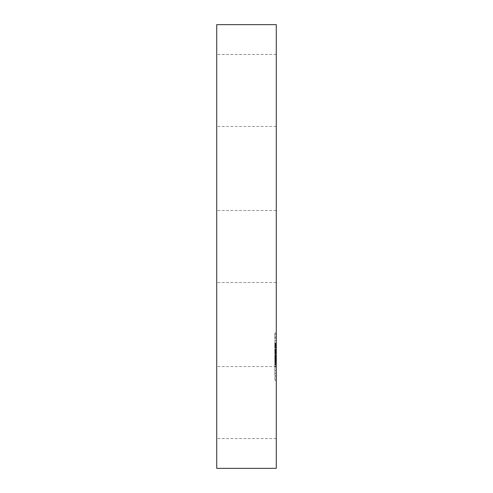 <?xml version="1.0" encoding="UTF-8"?>
<svg xmlns="http://www.w3.org/2000/svg" width="493" height="493" viewBox="0 0 493 493"><rect width="100%" height="100%" fill="white"/><g stroke="black" fill="none" stroke-linecap="round" stroke-linejoin="round"><path stroke-width="0.37" stroke-dasharray="2.46 1.85" d="M276.271 263.767L276.271 210.486L276.271 263.767M216.729 263.767L216.729 210.486L216.729 263.767M216.729 24.65L216.729 468.35M276.271 24.65L276.271 468.35M216.729 122.042L216.729 54.421L216.729 122.042M216.729 370.958L216.729 438.579L216.729 370.958M276.271 370.958L276.271 438.579L276.271 370.958M276.271 122.042L276.271 54.421L276.271 122.042M276.271 373.663L276.271 333.083L276.271 373.663M276.271 370.095L276.271 338.124L276.271 370.095M276.271 351.879L276.271 343.103L276.271 351.879L274.829 351.879L274.829 360.217L274.829 348.847L274.829 365.227L274.829 351.879M276.271 352.791L276.271 353.838L276.271 352.47L276.271 352.791L274.829 352.809L274.829 353.345L274.829 352.47L274.829 352.791L276.271 352.791M276.271 351.755L276.271 359.878L276.271 349.519L276.271 351.94L274.829 351.755L274.829 350.56L274.829 351.755M276.271 360.13L276.271 352.507L276.271 360.13L274.829 360.13M276.271 361.178L276.271 364.654L276.271 361.178L274.829 361.178L274.829 364.654L274.829 359.631L274.829 363.766L274.829 360.303L274.829 361.178L276.271 361.178M276.271 360.882L276.271 366.915L276.271 360.5L276.271 362.386L276.271 360.882L274.829 360.882L274.829 366.915L274.829 360.5L274.829 362.386L274.829 360.882L276.271 360.882L274.829 360.87M276.271 342.845L276.271 340.386L276.271 342.845M276.271 372.899L276.271 370.44L276.271 372.899M276.271 357.875L276.271 355.41L276.271 358.294L276.271 355.41L276.271 357.875L274.829 357.887L274.829 355.41L274.829 358.294L274.829 355.41L274.829 358.294L274.829 357.875L276.271 357.9L274.829 357.875M276.271 379.123L276.271 376.664L276.271 379.123M276.271 334.587L276.271 337.046L276.271 334.587M274.829 356.907L276.271 356.901L274.829 356.907M274.829 357.844L276.271 357.844M274.829 358.146L276.271 358.14L274.829 358.146M276.271 354.442L274.829 354.442M276.271 352.507L274.829 352.495M276.271 357.542L274.829 357.542L276.271 357.561M276.271 357.357L274.829 357.357L276.271 357.376M276.271 357.197L274.829 357.197L276.271 357.209M276.271 357.074L274.829 357.074M276.271 356.981L274.829 356.981L276.271 356.987M276.271 356.926L274.829 356.926M276.271 356.95L274.829 356.95M276.271 357.024L274.829 357.024M276.271 357.135L274.829 357.135L276.271 357.135M276.271 357.302L274.829 357.302L276.271 357.289M276.271 357.333L274.829 357.333L274.829 359.878L274.829 349.519L274.829 357.333L276.271 357.333M276.271 357.431L274.829 357.419M276.271 357.499L274.829 357.499M276.271 357.585L274.829 357.585L276.271 357.579M276.271 357.684L274.829 357.684M276.271 357.795L274.829 357.795M276.271 357.924L274.829 357.924L276.271 357.93M276.271 358.041L274.829 358.041M276.271 358.165L274.829 358.165L276.271 358.165M276.271 358.51L274.829 358.497M276.271 358.374L274.829 358.393M276.271 358.257L274.829 358.257M276.271 358.06L274.829 358.06L276.271 358.06M276.271 357.992L274.829 357.992M276.271 358.189L274.829 358.208M276.271 358.232L274.829 358.232M276.271 358.282L274.829 358.294M276.271 358.343L274.829 358.343L276.271 358.356M276.271 358.417L274.829 358.417M276.271 358.596L274.829 358.596M276.271 358.707L274.829 358.719M276.271 361.862L274.829 361.862M276.271 361.622L274.829 361.622M276.271 365.227L274.829 365.227M276.271 363.335L274.829 363.335M276.271 359.631L274.829 359.631L276.271 359.644M276.271 361.314L274.829 361.314L276.271 361.295M276.271 363.766L274.829 363.766M276.271 360.691L274.829 360.691M276.271 360.753L274.829 360.753M276.271 356.809L274.829 356.809L276.271 356.809M276.271 357.733L274.829 357.733M276.271 358.627L274.829 358.627M276.271 358.756L274.829 358.756M276.271 358.984L274.829 358.984L276.271 358.996M276.271 359.206L274.829 359.206L276.271 359.212M276.271 359.446L274.829 359.446L276.271 359.465M276.271 359.693L274.829 359.693M276.271 359.958L274.829 359.958M276.271 360.235L274.829 360.235L276.271 360.217M276.271 360.001L274.829 360.001M276.271 359.761L274.829 359.761M276.271 359.508L274.829 359.508M276.271 359.255L274.829 359.255M276.271 358.448L274.829 358.448M276.271 356.427L274.829 356.427M276.271 359.015L274.829 359.015L276.271 359.04M276.271 355.576L274.829 355.576M276.271 355.854L274.829 355.854M276.271 356.575L274.829 356.575M276.271 357.628L274.829 357.628M276.271 357.832L274.829 357.832M276.271 358.023L274.829 358.023M276.271 358.559L274.829 358.559M276.271 358.879L274.829 358.879M276.271 359.403L274.829 359.403M276.271 359.607L274.829 359.607M276.271 359.822L274.829 359.822M276.271 360.056L274.829 360.056M276.271 360.303L274.829 360.303L276.271 360.278M276.271 360.562L274.829 360.562M276.271 360.839L274.829 360.839M276.271 361.129L274.829 361.135M276.271 360.722L274.829 360.722M276.271 360.654L274.829 360.654M276.271 360.599L274.829 360.599M276.271 360.543L274.829 360.543M276.271 360.463L274.829 360.463M276.271 360.395L274.829 360.395M276.271 360.34L274.829 360.34M276.271 360.309L274.829 360.309M276.271 360.247L274.829 360.247M274.829 346.443L274.829 347.62L274.829 346.369L276.271 346.443L274.829 346.462M274.829 345.667L276.271 345.667L274.829 345.655M274.829 345.605L276.271 345.605L274.829 345.605M274.829 346.326L276.271 346.326L274.829 346.332M274.829 346.918L274.829 347.257L274.829 346.918L276.271 346.918L274.829 346.906M274.829 346.634L276.271 346.634L274.829 346.634M276.271 343.103L274.829 343.103M276.271 351.829L274.829 351.829L276.271 351.805M276.271 343.479L274.829 343.479M276.271 343.849L274.829 343.849M276.271 344.2L274.829 344.2M276.271 344.545L274.829 344.545M276.271 344.878L274.829 344.878M276.271 345.199L274.829 345.199M276.271 345.507L274.829 345.507M276.271 345.803L274.829 345.803L276.271 345.796M276.271 346.086L274.829 346.086L276.271 346.098M276.271 346.283L274.829 346.283M276.271 346.135L274.829 346.135M276.271 346.006L274.829 346.006M276.271 345.895L274.829 345.895M276.271 345.722L274.829 345.722L276.271 345.71M276.271 345.63L274.829 345.63L276.271 345.624M276.271 345.778L274.829 345.778M276.271 345.864L274.829 345.864M276.271 345.975L274.829 345.975M276.271 346.246L274.829 346.246M276.271 346.406L274.829 346.406L276.271 346.4M276.271 346.585L274.829 346.591M276.271 346.727L274.829 346.727L276.271 346.721M276.271 346.869L274.829 346.869L276.271 346.869M276.271 347.023L274.829 347.004M276.271 347.177L274.829 347.177L276.271 347.171M276.271 347.343L274.829 347.343L276.271 347.362M276.271 347.62L274.829 347.62M276.271 346.542L274.829 346.542M276.271 346.351L274.829 346.351L276.271 346.369M276.271 346.314L274.829 346.314M276.271 346.419L274.829 346.419M276.271 346.487L274.829 346.487M276.271 346.671L274.829 346.671L276.271 346.665M276.271 346.782L274.829 346.782L276.271 346.795M276.271 347.066L274.829 347.066M276.271 347.257L274.829 347.257M276.271 347.121L274.829 347.121M276.271 346.813L274.829 346.813M276.271 346.597L274.829 346.597M276.271 346.875L274.829 346.875M276.271 346.98L274.829 346.98M276.271 347.09L274.829 347.09M276.271 347.22L274.829 347.22M276.271 347.892L274.829 347.892M276.271 355.2L274.829 355.2M276.271 355.034L274.829 355.034M276.271 356.722L274.829 356.722M276.271 348.847L274.829 348.847M276.271 348.97L274.829 348.97M276.271 349.093L274.829 349.093M276.271 349.223L274.829 349.223M276.271 349.346L274.829 349.346M276.271 349.482L274.829 349.482M276.271 349.642L274.829 349.642M276.271 349.802L274.829 349.802M276.271 349.956L274.829 349.956L276.271 349.956M276.271 350.11L274.829 350.11M276.271 350.264L274.829 350.264M276.271 350.418L274.829 350.418L276.271 350.431M276.271 350.566L274.829 350.56M276.271 350.714L274.829 350.714L276.271 350.72M276.271 350.862L274.829 350.862M276.271 351.004L274.829 351.004M276.271 351.152L274.829 351.152M276.271 351.306L274.829 351.306L276.271 351.287M276.271 351.466L274.829 351.466L276.271 351.466M276.271 351.632L274.829 351.632M276.271 351.984L274.829 351.984M276.271 352.168L274.829 352.168M276.271 352.366L274.829 352.366M276.271 352.563L274.829 352.563M276.271 352.772L274.829 352.772L276.271 352.778M276.271 352.988L274.829 352.988L276.271 352.994M276.271 352.896L274.829 352.896L276.271 352.896M276.271 352.723L274.829 352.723M276.271 352.649L274.829 352.649M276.271 352.575L274.829 352.575L276.271 352.6M276.271 352.446L274.829 352.446M276.271 352.39L274.829 352.39M276.271 352.341L274.829 352.341M276.271 352.292L274.829 352.292M276.271 361.48L274.829 361.48L276.271 361.486M276.271 364.352L274.829 364.352M276.271 364.654L274.829 364.654M274.829 353.58L276.271 353.58M276.271 352.47L274.829 352.47M276.271 352.754L274.829 352.754M276.271 352.538L274.829 352.538M276.271 352.68L274.829 352.68M276.271 353.031L274.829 353.031M276.271 353.179L274.829 353.179M276.271 353.345L274.829 353.345L276.271 353.345M276.271 353.838L274.829 353.838M276.271 353.654L274.829 353.654M276.271 353.493L274.829 353.493M276.271 353.21L274.829 353.21M276.271 353.093L274.829 353.093M276.271 352.914L274.829 352.914M276.271 352.846L274.829 352.846M274.829 362.059L276.271 362.059M276.271 360.901L274.829 360.901M276.271 360.931L274.829 360.931L276.271 360.95M276.271 360.987L274.829 360.987M276.271 361.055L274.829 361.055M276.271 361.24L274.829 361.24M276.271 361.357L274.829 361.357L276.271 361.369M276.271 361.64L274.829 361.64M276.271 361.807L274.829 361.807L276.271 361.788M276.271 361.917L274.829 361.917M276.271 361.665L274.829 361.665M276.271 361.554L274.829 361.554M276.271 361.455L274.829 361.455M276.271 361.227L274.829 361.227M276.271 351.842L274.829 351.842M276.271 351.94L274.829 351.94M276.271 351.651L274.829 351.651M276.271 351.115L274.829 351.115M276.271 350.942L274.829 350.942M276.271 350.757L274.829 350.757M276.271 350.307L274.829 350.307M276.271 350.178L274.829 350.178M276.271 350.048L274.829 350.048L276.271 350.048M276.271 349.907L274.829 349.907M276.271 349.519L274.829 349.519M276.271 357.172L274.829 357.172L276.271 357.185M276.271 359.28L274.829 359.28M276.271 355.761L274.829 355.761M276.271 356.125L274.829 356.125M276.271 359.878L274.829 359.878M276.271 350.153L274.829 350.153M276.271 350.252L274.829 350.252M276.271 350.406L274.829 350.406M276.271 350.887L274.829 350.887M276.271 351.053L274.829 351.053M276.271 351.219L274.829 351.219M276.271 351.398L274.829 351.398M276.271 351.577L274.829 351.577M276.271 361.973L274.829 361.973M276.271 362.386L274.829 362.386M276.271 360.5L274.829 360.5M276.271 363.926L274.829 363.926M276.271 366.305L274.829 366.305M276.271 362.281L274.829 362.281M276.271 362.663L274.829 362.663M276.271 366.915L274.829 366.915M276.271 364.025L274.829 364.025M274.829 373.663L274.829 333.083L274.829 373.663M274.829 343.609L274.829 375.58L274.829 343.609M274.829 340.811L274.829 343.27L274.829 340.811M274.829 370.859L274.829 373.318L274.829 370.859M274.829 377.083L274.829 379.542L274.829 377.083M274.829 336.62L274.829 334.162L274.829 336.62M276.271 357.382L274.829 357.382M276.271 356.636L274.829 356.636M276.271 361.042L274.829 361.042M276.271 360.79L274.829 360.79M276.271 360.192L274.829 360.192M276.271 360.161L274.829 360.161M276.271 282.514L216.729 282.514L276.271 282.514M276.271 210.486L216.729 210.486L276.271 210.486M276.271 438.579L216.729 438.579M276.271 366.552L216.729 366.552M276.271 54.421L216.729 54.421M276.271 126.448L216.729 126.448M274.829 333.083L276.271 333.083M274.829 380.621L276.271 380.621M274.829 375.58L276.271 375.58M274.829 338.124L276.271 338.124M274.829 343.27L276.271 343.27L274.829 343.27M274.829 340.386L276.271 340.386L274.829 340.386M274.829 373.318L276.271 373.318L274.829 373.318M274.829 370.44L276.271 370.44L274.829 370.44M274.829 355.41L276.271 355.41L274.829 355.41M274.829 379.542L276.271 379.542M274.829 376.664L276.271 376.664M274.829 334.162L276.271 334.162M274.829 337.046L276.271 337.046"/><path stroke-width="0.74" d="M216.729 441.192L216.729 24.65L276.271 24.65L276.271 468.35L216.729 468.35L216.729 441.192"/></g></svg>
